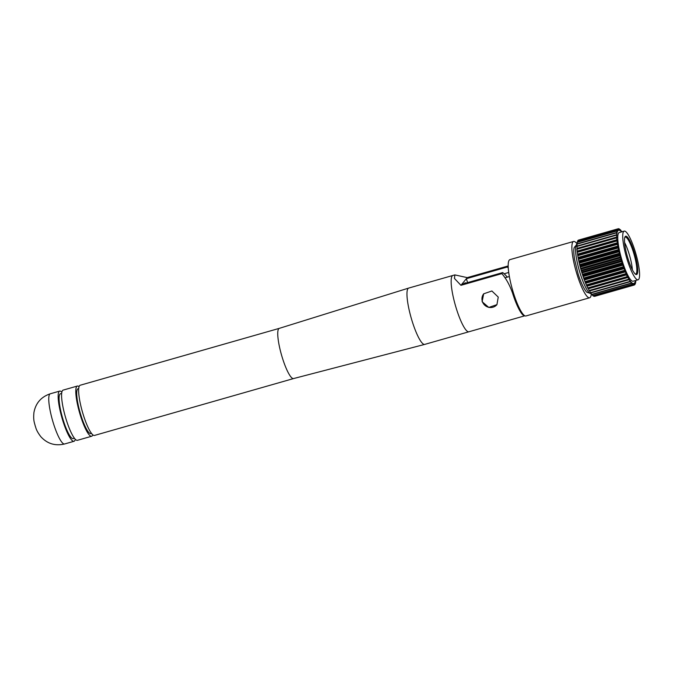 <?xml version="1.0" encoding="UTF-8"?>
<svg xmlns="http://www.w3.org/2000/svg" width="673" height="673" viewBox="0 0 673 673"><rect width="100%" height="100%" fill="white"/><g stroke="black" fill="none" stroke-linecap="round" stroke-linejoin="round"><path stroke-width="1.01" d="M483.702 293.798A8.556 8.312 -140.7 0 0 488.834 307.334A8.556 8.312 -140.7 0 0 496.985 304.591M482.112 301.697L488.783 307.435L496.935 304.65L498.247 297.087L491.887 290.988L483.685 293.815L482.112 301.697M408.671 288.086L452.862 275.467A29.276 5.788 74.1 0 0 456.479 309.025A29.276 5.788 74.1 0 0 468.946 331.764A29.276 5.788 -105.9 0 1 456.479 309.025A29.276 5.788 -105.9 0 1 452.862 275.467L454.847 274.895L454.46 278.471L460.955 285.318L501.856 273.633C506.18 278.647 509.739 285.108 512.523 293.016A29.276 5.788 74.1 0 0 524.856 315.788L424.756 344.391A29.276 5.788 -105.9 0 1 412.297 321.644A29.276 5.788 -105.9 0 1 408.671 288.086L279.228 328.382A26.096 5.157 -105.9 0 1 279.278 328.365M467.592 282.601L466.364 278.698L507.265 267.021L508.14 265.953L467.239 277.629L454.847 274.895M467.239 277.629L460.955 285.318M465.926 283.081A18.768 3.71 74.1 0 0 465.085 282.904A18.768 3.71 74.1 0 0 464.463 283.493M507.265 267.021A37.537 36.451 39.3 0 1 508.233 267.862M521.508 312.053L521.954 312.735M507.324 277.116A37.537 36.451 -140.7 0 0 502.731 272.565L501.856 273.633M502.731 272.565L461.829 284.25M577.266 252.299L577.678 255.143L617.301 243.828L617.494 242.776L616.889 240.976L577.266 252.299A29.276 5.788 74.1 0 1 577.198 251.795L616.821 240.471A29.276 5.788 74.1 0 0 616.889 240.976M577.77 255.698L578.326 258.752L617.957 247.428L618.05 246.167L617.393 244.375L577.77 255.698A29.276 5.788 74.1 0 1 577.678 255.143M578.444 259.332L579.142 262.546L618.765 251.222L618.773 249.75L618.075 248.017L578.444 259.332A29.276 5.788 74.1 0 1 578.326 258.752M579.285 263.143L580.101 266.441L619.724 255.117L619.64 253.477L618.908 251.828L579.285 263.143A29.276 5.788 74.1 0 1 579.142 262.546M580.261 267.055L581.178 270.378L620.809 259.055L620.632 257.263L619.883 255.732L580.261 267.055A29.276 5.788 74.1 0 1 580.101 266.441M581.363 270.983L582.364 274.264L621.995 262.95L621.743 261.048L620.986 259.669L581.363 270.983A29.276 5.788 74.1 0 1 581.178 270.378M582.557 274.862L583.634 278.042L623.265 266.718L623.03 265.145L622.189 263.547L582.557 274.862A29.276 5.788 74.1 0 1 582.364 274.264M583.844 278.614L584.963 281.625L624.586 270.302L624.275 268.611L623.467 267.29L583.844 278.614A29.276 5.788 74.1 0 1 583.634 278.042M585.174 282.155L586.326 284.94L625.949 273.625L625.495 271.598L624.805 270.84L585.174 282.155A29.276 5.788 74.1 0 1 584.963 281.625M586.536 285.436L587.689 287.935L627.312 276.611L626.159 274.113L586.536 285.436A29.276 5.788 74.1 0 1 586.326 284.94M588.328 288.246L589.026 290.543L628.649 279.228L627.859 276.839L587.899 288.372A29.276 5.788 74.1 0 1 587.689 287.935M589.716 290.778L590.322 292.721L629.945 281.398L629.129 279.127L589.237 290.913A29.276 5.788 74.1 0 1 589.026 290.543M624.578 242.516A19.214 3.802 -105.9 0 1 628.91 253.3A19.214 3.802 -105.9 0 1 632.368 269.78M624.805 237.342A19.214 3.802 -105.9 0 1 625.183 237.106A19.214 3.802 -105.9 0 1 633.36 252.03A19.214 3.802 -105.9 0 1 635.741 274.046A19.214 3.802 -105.9 0 1 635.287 274.046M634.143 251.702A19.921 3.937 -105.9 0 1 635.724 274.365A19.921 3.937 -105.9 0 1 628.128 259.063A19.921 3.937 -105.9 0 1 625.007 236.846A19.921 3.937 -105.9 0 1 634.143 251.702M577.013 243.845A29.276 5.788 74.1 0 0 573.581 241.464L509.898 259.652A29.276 5.788 74.1 0 0 513.524 293.209A29.276 5.788 74.1 0 0 525.983 315.957L589.666 297.76A29.276 5.788 74.1 0 0 591.331 293.807M573.581 241.464A29.276 5.788 74.1 0 0 577.207 275.021A29.276 5.788 74.1 0 0 589.666 297.76M624.208 231.133L619.253 232.547A25.296 5.005 74.1 0 0 622.382 261.545A25.296 5.005 74.1 0 0 633.15 281.205L638.105 279.791A25.296 5.005 74.1 0 0 634.976 250.793A25.296 5.005 74.1 0 0 624.208 231.133A25.296 5.005 74.1 0 0 627.337 260.131A25.296 5.005 74.1 0 0 638.105 279.791M577.148 242.137L616.779 230.814A29.276 5.788 74.1 0 0 616.72 231.049L577.098 242.373A29.276 5.788 74.1 0 1 577.148 242.137M576.879 243.887L616.502 232.564A29.276 5.788 74.1 0 0 616.476 232.883L576.854 244.198A29.276 5.788 74.1 0 1 576.879 243.887M576.795 246.108L616.426 234.784A29.276 5.788 74.1 0 0 616.426 235.171L576.803 246.495A29.276 5.788 74.1 0 1 576.795 246.108M576.904 248.766L616.527 237.443A29.276 5.788 74.1 0 0 616.561 237.889L576.938 249.212A29.276 5.788 74.1 0 1 576.904 248.766M617.301 243.828A29.276 5.788 74.1 0 0 617.393 244.375M617.957 247.428A29.276 5.788 74.1 0 0 618.075 248.017M618.765 251.222A29.276 5.788 74.1 0 0 618.908 251.828M619.724 255.117A29.276 5.788 74.1 0 0 619.883 255.732M620.809 259.055A29.276 5.788 74.1 0 0 620.986 259.669M621.995 262.95A29.276 5.788 74.1 0 0 622.189 263.547M623.265 266.718A29.276 5.788 74.1 0 0 623.467 267.29M624.586 270.302A29.276 5.788 74.1 0 0 624.805 270.84M625.949 273.625A29.276 5.788 74.1 0 0 626.159 274.113M627.312 276.611A29.276 5.788 74.1 0 0 627.522 277.049M590.322 292.721A29.276 5.788 74.1 0 0 590.515 293.016L630.147 281.701A29.276 5.788 74.1 0 1 629.945 281.398M591.542 294.421L631.165 283.097A29.276 5.788 74.1 0 0 631.35 283.316L591.727 294.639A29.276 5.788 74.1 0 1 591.542 294.421L591.02 292.873M592.669 295.607L632.292 284.284A29.276 5.788 74.1 0 0 632.46 284.427L592.837 295.741A29.276 5.788 74.1 0 1 592.669 295.607L592.248 294.488M593.67 296.263L633.301 284.94A29.276 5.788 74.1 0 0 633.444 284.99L593.822 296.313A29.276 5.788 74.1 0 1 593.67 296.263L593.393 295.582M594.436 296.137L634.168 285.049A29.276 5.788 74.1 0 0 634.244 285.032A29.276 5.788 74.1 0 0 634.286 285.016L634.134 283.291L634.883 284.612A29.276 5.788 74.1 0 0 634.976 284.494L634.732 282.567L635.421 283.627A29.276 5.788 74.1 0 0 635.497 283.426L635.161 281.322L635.792 282.13A29.276 5.788 74.1 0 0 635.825 281.844L635.522 280.523M594.545 296.372A29.276 5.788 74.1 0 0 594.621 296.347A29.276 5.788 74.1 0 0 594.663 296.339L634.202 285.041M634.26 284.788L634.883 284.612M634.866 283.787L635.421 283.627M635.262 282.273L635.792 282.13M621.945 231.781L621.835 231.445A29.276 5.788 74.1 0 0 621.65 231.184L621.137 231.327M621.381 231.941L620.666 229.998A29.276 5.788 74.1 0 0 620.489 229.813L619.951 229.973M620.329 230.881L619.597 229.072A29.276 5.788 74.1 0 0 619.438 228.98L618.857 229.14M617.149 229.729L577.527 241.052A29.276 5.788 74.1 0 1 577.611 240.892L617.234 229.569A29.276 5.788 74.1 0 0 617.149 229.729L617.444 231.748L616.779 230.814M618.521 228.677L617.864 228.87L618.63 230.292L618.521 228.677A29.276 5.788 74.1 0 1 618.655 228.694L619.454 230.359L619.438 228.98M504.969 277.789L509.352 276.544M504.119 273.785L508.704 272.481M616.502 232.564L617.099 233.237L616.72 231.049M616.426 234.784L616.948 235.188L616.476 232.883M616.527 237.443L616.973 237.577L616.426 235.171M616.821 240.471L616.561 237.889M631.165 283.097L630.34 280.961L630.147 281.701M632.292 284.284L631.467 282.315L631.35 283.316M633.301 284.94L632.485 283.165L632.46 284.427M634.168 285.049L633.386 283.493L633.444 284.99M621.541 231.899L621.65 231.184M620.447 230.847L620.489 229.813M617.864 228.854A29.276 5.788 74.1 0 0 617.755 228.929L578.124 240.253A29.276 5.788 74.1 0 1 578.242 240.177L617.864 228.854M617.234 229.569L617.949 230.763L617.755 228.929M577.695 241.977L577.527 241.052M578.191 240.724L578.124 240.253M576.938 249.212L577.198 251.795M577.367 248.631L576.803 246.495M577.291 245.965L576.854 244.198M577.392 243.735L577.098 242.373M75.292 439.25A26.096 5.157 -105.9 0 1 74.022 441.286A26.096 5.157 -105.9 0 1 62.909 421.012A26.096 5.157 -105.9 0 1 59.687 391.097A26.096 5.157 -105.9 0 1 61.84 392.157M74.459 438.274L73.256 438.619A23.319 4.61 -105.9 0 1 63.329 420.499A23.319 4.61 -105.9 0 1 60.444 393.764L61.647 393.427M92.781 434.783A26.096 5.157 -105.9 0 1 91.663 436.247L77.445 440.302A26.096 5.157 -105.9 0 1 66.341 420.028A26.096 5.157 -105.9 0 1 63.111 390.121L77.319 386.058A26.096 5.157 -105.9 0 1 79.044 386.706M91.663 436.247A26.096 5.157 -105.9 0 1 80.55 415.973A26.096 5.157 -105.9 0 1 77.319 386.058M91.511 433.404L90.897 433.58A23.319 4.61 -105.9 0 1 80.97 415.46A23.319 4.61 -105.9 0 1 78.085 388.725L78.699 388.548M279.228 328.382A26.096 5.157 -105.9 0 0 282.5 358.272A26.096 5.157 -105.9 0 0 293.563 378.562A26.096 5.157 -105.9 0 0 293.613 378.546L94.506 435.431A26.096 5.157 -105.9 0 1 83.393 415.157A26.096 5.157 -105.9 0 1 80.163 385.25L279.253 328.374M513.196 292.183L512.523 293.016M577.855 254.049L617.478 242.726M578.385 257.355L618.007 246.032M579.074 260.872L618.697 249.548M579.916 264.531L619.539 253.216M580.883 268.266L620.506 256.943M581.96 271.993L621.583 260.678M583.129 275.652L622.752 264.329M584.366 279.16L623.989 267.846M585.645 282.458L625.267 271.143M586.94 285.478L626.563 274.163M576.879 244.282A25.675 5.081 74.1 0 0 580.227 273.642A25.675 5.081 74.1 0 0 591.155 293.588L591.247 293.563M589.767 290.921L629.39 279.606M588.522 288.725L628.145 277.402M587.235 286.126L626.857 274.803M585.939 283.173L625.562 271.858M584.652 279.934L624.275 268.611M583.407 276.468L623.03 265.145M582.221 272.834L621.844 261.519M581.119 269.116L620.742 257.793M580.126 265.381L619.749 254.058M579.251 261.696L618.882 250.373M578.528 258.138L618.15 246.814M577.956 254.781L617.587 243.458M577.552 251.677L617.183 240.362M577.484 251.012L617.116 239.697M577.299 248.32L616.931 236.997M616.46 234.818L616.922 234.692M53.52 423.696A26.096 5.157 -105.9 0 1 50.29 393.781C41.137 396.877 35.686 403.119 33.928 412.532C33.12 420.945 34.601 422.93 35.324 426.32C35.938 427.279 35.593 429.795 40.826 436.693C47.295 443.751 55.228 446.182 64.633 443.97A26.096 5.157 -105.9 0 1 53.52 423.696M591.155 293.588L587.041 292.351C585.796 291.804 581.665 285.268 578.115 273.953L574.565 259.416C573.261 250.406 573.842 249.262 574.204 247.487L577.047 244.215M594.621 296.347L634.244 285.032M59.687 391.097L50.29 393.781M293.563 378.562L424.756 344.391M74.022 441.286L64.633 443.97"/></g></svg>

